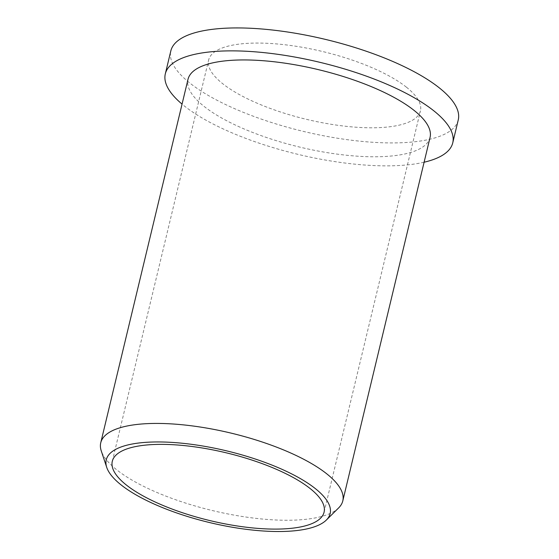 <?xml version="1.0" encoding="UTF-8"?>
<svg xmlns="http://www.w3.org/2000/svg" width="559" height="559" viewBox="0 0 559 559"><rect width="100%" height="100%" fill="white"/><g stroke="black" fill="none" stroke-linecap="round" stroke-linejoin="round"><path stroke-width="0.42" stroke-dasharray="2.79 2.1" d="M406.372 87.148A108.907 34.854 13.5 0 1 420.438 110.85A108.907 34.854 13.5 0 1 338.216 125.342A108.907 34.854 13.5 0 1 222.706 83.71A108.907 34.854 13.5 0 1 208.64 60.009A108.907 34.854 13.5 0 1 290.862 45.517A108.907 34.854 13.5 0 1 406.372 87.148M338.656 507.893A124.461 39.829 13.5 0 1 237.107 515.643A124.461 39.829 13.5 0 1 116.817 469.874A124.461 39.829 13.5 0 1 101.256 450.896M430.06 137.416A124.461 39.829 13.5 0 1 336.092 153.977A124.461 39.829 13.5 0 1 204.084 106.399A124.461 39.829 13.5 0 1 188.013 79.308M424.099 162.222A147.8 47.298 13.5 0 1 184.4 106.028A147.8 47.298 13.5 0 1 182.052 104.114M458.254 119.933A147.8 47.298 13.5 0 1 346.671 139.596A147.8 47.298 13.5 0 1 189.906 83.095A147.8 47.298 13.5 0 1 170.823 50.925M324.087 512.156L420.438 110.85M112.296 461.315L208.64 60.009"/><path stroke-width="0.84" d="M310.028 488.454A108.907 34.854 13.5 0 1 324.087 512.156A108.907 34.854 13.5 0 1 241.872 526.648A108.907 34.854 13.5 0 1 126.362 485.016A108.907 34.854 13.5 0 1 112.296 461.315A108.907 34.854 13.5 0 1 194.518 446.823A108.907 34.854 13.5 0 1 310.028 488.454M121.114 484.919A115.126 36.845 13.5 0 1 106.72 467.359A115.126 36.845 13.5 0 1 182.555 443.273A115.126 36.845 13.5 0 1 315.276 488.552A115.126 36.845 13.5 0 1 326.316 520.08A115.126 36.845 13.5 0 1 232.376 527.249A115.126 36.845 13.5 0 1 121.114 484.919M106.72 467.359L101.256 450.896A124.461 39.829 13.5 0 1 100.746 442.784A124.461 39.829 13.5 0 1 194.707 426.231A124.461 39.829 13.5 0 1 326.722 473.808A124.461 39.829 13.5 0 1 342.793 500.899A124.461 39.829 13.5 0 1 338.656 507.893L326.316 520.08M100.746 442.784L188.013 79.308A124.461 39.829 13.5 0 1 281.974 62.748A124.461 39.829 13.5 0 1 413.988 110.326A124.461 39.829 13.5 0 1 430.06 137.416L342.793 500.899M182.052 104.114A147.8 47.298 13.5 0 1 165.317 73.858A147.8 47.298 13.5 0 1 276.901 54.195A147.8 47.298 13.5 0 1 433.665 110.696A147.8 47.298 13.5 0 1 452.748 142.866A147.8 47.298 13.5 0 1 424.099 162.222M165.317 73.858L170.823 50.925A147.8 47.298 13.5 0 1 282.407 31.262A147.8 47.298 13.5 0 1 439.171 87.763A147.8 47.298 13.5 0 1 458.254 119.933L452.748 142.866"/></g></svg>
